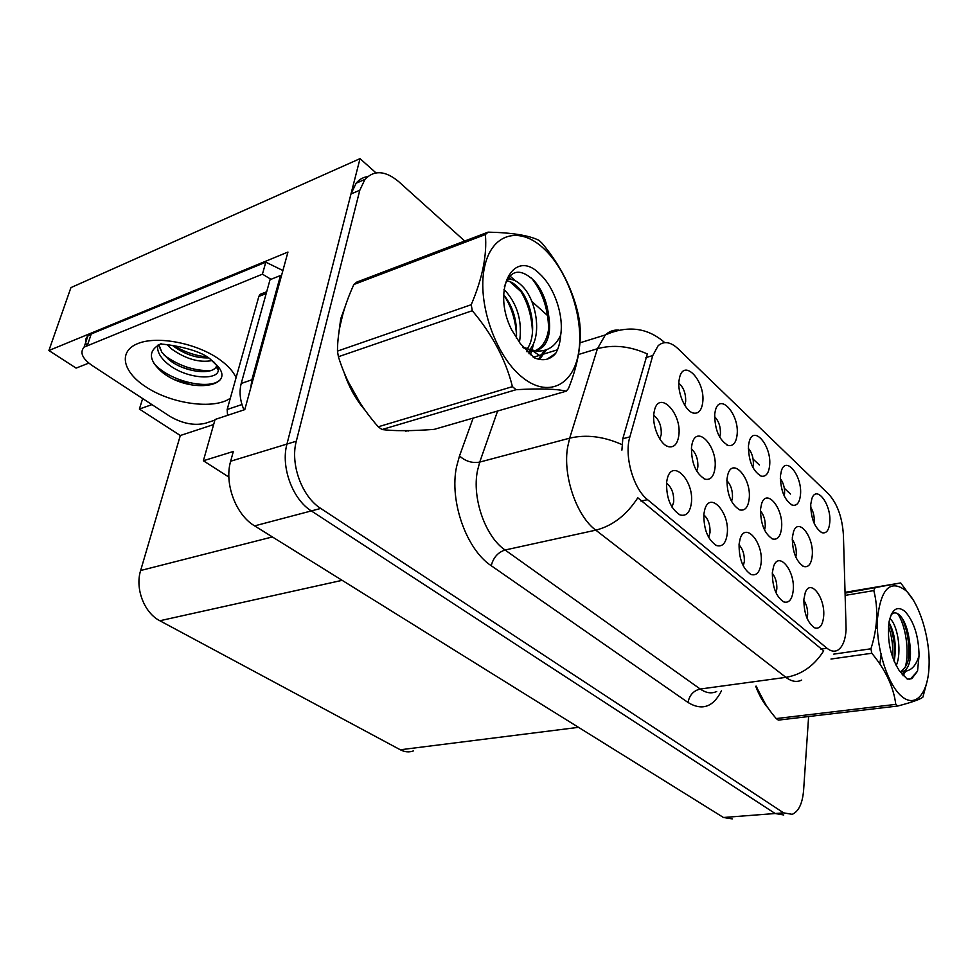 <?xml version="1.0" encoding="UTF-8"?>
<svg xmlns="http://www.w3.org/2000/svg" width="978" height="978" viewBox="0 0 978 978"><rect width="100%" height="100%" fill="white"/><g stroke="black" fill="none" stroke-linecap="round" stroke-linejoin="round"><path stroke-width="1.47" d="M696.691 471.139L697.852 467.007C698.145 459.134 695.981 453.083 691.348 448.853M714.967 468.193C717.962 446.824 696.678 423.621 692.094 443.829L691.495 447.117C691.299 462.997 695.823 473.682 705.077 479.183C710.468 480.332 713.769 476.677 714.967 468.193M814.002 522.998L814.234 521.188C814.417 515.932 813.219 511.262 810.652 507.179M829.784 522.338C831.483 504.648 816.508 484.489 811.874 498.633L810.725 504.404C810.933 518.633 814.723 528.071 822.082 532.741C826.447 533.682 829.026 530.21 829.784 522.338M659.808 438.988L661.238 434.538C661.556 425.858 659.062 419.452 653.72 415.32M678.781 435.687C682.265 413.168 658.512 388.902 654.27 411.273L653.915 413.352C651.935 426.102 660.101 444.733 668.414 446.665C674.013 447.79 677.461 444.134 678.781 435.687M807.046 618.267L807.62 614.942C807.816 609.27 806.544 604.416 803.818 600.394M783.06 601.58L783.72 601.886C789.001 603.377 792.168 599.514 793.231 590.333C795.297 570.944 778.732 550.406 773.586 566.47L772.363 572.521C772.314 586.922 776.092 596.714 783.72 601.886M823.659 616.311C825.408 597.79 810.371 578.096 805.273 592.656L803.867 599.416C803.916 613.389 807.51 622.864 814.65 627.839C819.711 629.282 822.706 625.443 823.659 616.311M684.698 405.173L685.639 401.652C685.945 393.694 683.683 387.545 678.854 383.205M702.681 402.704C705.823 381.457 683.695 357.337 679.49 377.997L679.062 380.454C677.204 392.96 685.48 411.579 693.475 413.083C698.488 413.914 701.556 410.454 702.681 402.704M764.539 530.076L765.224 526.751C765.456 520.308 763.867 514.99 760.444 510.773M781.556 527.986C783.745 508.609 766.422 487.362 761.556 503.927L760.542 509.11C760.542 523.915 764.551 533.866 772.571 538.964C777.559 540.137 780.554 536.482 781.556 527.986M743.256 565.907L744.331 561.592C744.588 554.575 742.828 548.976 739.026 544.819M761.129 562.937C763.561 542.57 745.212 521.14 740.114 538.915L739.087 544.123C738.928 558.988 742.938 569.123 751.092 574.514C756.605 576.018 759.955 572.154 761.129 562.937M795.799 557.13L796.275 554.294C796.483 548.511 795.138 543.56 792.241 539.44M812.241 555.541C814.112 537.044 798.39 516.69 793.513 531.726L792.327 537.655C792.412 551.983 796.202 561.604 803.708 566.506C808.5 567.68 811.349 564.025 812.241 555.541M719.686 437.154L720.419 433.975C720.688 426.763 718.744 420.968 714.563 416.616M737.07 435.063C739.771 414.819 719.808 391.799 715.358 410.552L714.722 414.036C714.698 429.794 719.197 440.271 728.231 445.467C733.084 446.347 736.031 442.875 737.07 435.063M708.647 537.387L710.004 532.655C710.309 524.893 708.243 518.951 703.818 514.819M727.204 533.976C730.053 512.533 709.649 490.186 704.686 509.893L703.891 514.073C703.634 529.465 707.876 539.966 716.63 545.577C722.387 547.105 725.92 543.23 727.204 533.976M776.006 592.827L776.825 588.976C777.045 582.656 775.542 577.423 772.302 573.304M671.996 507.142L673.695 502.044C674.025 493.487 671.629 487.178 666.519 483.144M691.324 503.34C694.649 480.699 671.837 457.386 667.155 479.269L666.617 482.252C666.226 498.205 670.749 509.11 680.162 514.954C686.189 516.482 689.906 512.606 691.324 503.34M731.556 501.445L732.461 497.692C732.73 490.565 730.859 484.868 726.862 480.626M749.172 498.902C751.74 478.584 732.583 456.384 727.803 474.672L726.984 478.976C726.886 494.293 731.141 504.599 739.747 509.893C744.93 511.066 748.072 507.411 749.172 498.902M784.209 495.956L784.576 493.621C784.796 487.741 783.366 482.692 780.31 478.474M800.481 494.758C802.473 476.286 786.055 455.235 781.41 470.736L780.42 475.87C780.554 490.565 784.552 500.333 792.4 505.161C796.936 506.091 799.625 502.619 800.481 494.758M752.815 467.374L753.353 464.587C753.598 458.059 751.923 452.643 748.329 448.327M769.613 465.699C771.935 446.384 753.867 424.379 749.282 441.42L748.451 445.785C748.512 460.993 752.754 471.103 761.165 476.115C765.86 477.019 768.671 473.548 769.613 465.699M846.104 629.649L843.415 535.064C842.266 517.386 837.351 503.743 828.647 494.098L677.999 348.681C670.541 341.787 663.928 340.796 658.157 345.699L652.754 355.564L629.869 436.885C624.013 455.748 633.292 488.633 647.522 499.648L826.948 648.206C830.799 651.299 834.368 651.984 837.669 650.236C842.547 647.179 845.359 640.321 846.104 629.649M375.968 172.862L360.026 158.644L286.957 444.061C280.6 466.824 292.556 499.355 311.334 510.919L775.138 813.513L783.757 814.98L775.138 813.513L311.334 510.919C292.556 499.355 280.6 466.824 286.957 444.061L350.968 194.011L356.139 183.216C359.281 179.426 363.131 177.226 367.691 176.615M88.815 363.107L76.101 368.107L48.9 350.527L287.96 252.055L244.793 409.623L215.074 419.489L203.375 460.76L233.326 451.469L230.661 461.225C224.048 483.401 235.784 514.844 254.61 525.883L723.475 817.498L732.314 818.892M228.876 477.093L203.375 460.76M48.9 350.527L70.929 287.618L360.026 158.644M413.376 750.921C409.085 752.473 404.721 752.082 400.295 749.771L159.854 620.749C144.255 612.9 134.891 588.585 140.636 570.516L180.319 435.516L213.632 424.55M180.319 435.516L139.389 409.048L151.932 404.623M142.666 398.559L139.389 409.048M345.185 306.493L340.735 318.755L338.51 335.271M801.679 680.089C796.777 682.497 791.52 681.58 785.909 677.351C801.605 674.661 814.197 665.822 823.696 650.835L637.803 497.778C626.568 515.1 612.57 525.895 595.785 530.149C576.482 516.066 562.607 475.406 567.643 446.995L569.673 438.168L597.424 348.718L605.345 334.928C609.196 331.346 613.609 329.745 618.561 330.087M621.91 450.112L622.803 438.719L647.326 353.938C629.954 346.114 613.316 344.366 597.424 348.718L578.524 354.488M755.725 686.25C759.185 695.419 763.366 702.779 768.268 708.329M344.024 372.3C348.901 387.007 355.906 399.635 365.051 410.198M396.518 430.601L411.029 430.589M464.709 241.028L398.792 181.725C385.43 170.563 374.146 169.793 364.953 179.39L359.806 190.221L296.31 441.212C289.989 464.073 301.982 496.787 320.747 508.438L783.635 812.865L792.217 814.332C798.671 811.483 802.461 803.513 803.598 790.42L808.623 716.532M547.643 315.637L531.8 301.395M520.993 291.664L509.795 281.591M408.034 431.127L409.024 430.638M765.688 704.527L756.043 686.214M905.909 590.639C890.335 579.062 880.848 588.524 877.437 619.001C875.909 647.791 887.682 684.955 901.826 696.483C915.946 708.439 928.403 692.986 929.1 665.162C929.992 637.497 919.43 603.316 905.909 590.639M913.819 600.834L900.701 582.937L845.2 592.313M845.224 593.108L900.701 582.937M874.98 588.084L873.806 590.59L845.298 595.37M833.757 654.123L870.933 648.793C877.51 628.108 878.464 608.707 873.806 590.59M870.933 648.793L871.801 653.255L830.994 659.038M756.324 686.177C760.713 697.497 767.351 708.292 776.214 718.573L895.787 704.368C893.574 686.898 885.579 669.869 871.801 653.255M895.787 704.368L897.78 706.018L778.317 720.114L776.214 718.573M879.833 663.94L881.239 653.903M876.899 628.536L875.958 626.568M896.166 665.651C901.997 652.888 897.951 626.788 890.726 619.318L889.846 618.402M894.161 661.385C896.655 646.421 894.931 633.426 888.978 622.375M919.051 655.492C918.66 636.189 914.002 621.531 905.102 611.519C897.511 605.455 892.18 608.781 889.124 621.507C886.912 640.015 890.347 656.482 899.43 670.896L907.242 679.087L911.838 678.634L917.547 671.128L919.051 655.492C916.105 665.932 910.921 671.214 903.489 671.348L904.247 671.042C910.102 666.617 911.826 656.556 909.418 640.871L909.295 640.125C907.792 629.429 904.919 621.495 900.689 616.311C897.07 612.252 893.855 611.8 891.056 614.979M904.247 671.042L900.738 671.507C907.78 666.874 910.677 656.666 909.418 640.871M897.78 706.018C912.022 702.265 920.408 699.294 922.914 697.094L927.486 679.881M892.767 657.766C893.293 646.568 891.875 636.091 888.476 626.323M902.168 674.759L903.843 671.36M905.127 667.607C909.882 651.849 905.494 624.257 897.474 613.548M909.1 679.307L910.677 678.781L917.547 671.128M894.222 661.104C895.445 647.191 893.672 634.392 888.916 622.705M903.122 675.847L905.579 671.263M908.379 659.893C909.748 644.294 907.621 630.358 901.997 618.059M360.515 403.645L347.789 380.943M339.782 327.055L343.192 312.862M407.203 430.675L405.54 431.347M262.874 293.266L259.903 294.439L258.84 296.456L227.165 409.501L227.556 415.344M213.302 361.432L218.925 367.594C234.145 387.85 188.106 393.352 162.03 372.105C148.204 359.928 147.898 350.43 161.138 343.62M157.666 345.246C156.896 351.212 160.037 357.227 167.079 363.278C185.221 379.048 218.057 380.858 218.314 370.149L216.162 366.823C211.59 375.43 183.815 372.19 168.607 359.403L161.822 352.19L158.827 344.611M218.314 370.149L217.275 365.43M167.36 344.904L171.761 349.122C186.028 359.134 199.5 362.948 212.189 360.552M172.434 345.393L172.813 345.699C184.219 354.158 196.089 358.229 208.436 357.911M86.712 345.417C84.878 341.677 85.257 338.547 87.861 336.041L91.235 333.975L265.808 262.165L282.899 270.527M214.891 420.124L205.429 423.266C194.255 425.882 182.421 423.584 169.94 416.384L92.103 365.503C82.238 358.547 79.573 352.41 84.108 347.117L262.434 274.158L265.808 262.165M270.992 279.317L262.434 274.158M250.759 387.826L251.884 379.77L280.49 275.515L281.334 276.248M251.884 379.77L241.211 383.486C239.072 391.897 240.001 400.699 243.999 409.892M280.49 275.515L270.038 279.696L241.211 383.486M183.094 367.679L192.409 370.515M175.062 379.855L192.605 385.161M173.925 345.589C184.231 351.933 195.184 355.699 206.761 356.872M164.206 355.234C178.876 365.882 194.316 371.017 210.527 370.625M217.568 369.452L218.375 369.195M153.852 363.278C169.316 381.518 208.546 389.953 219.39 380.515M544.233 249.035C520.003 225.637 491.298 232.837 484.391 267.825C477.117 302.483 495.235 355.148 521.445 376.616C547.558 398.621 573.658 385.625 578.695 352.08C584.086 318.828 568.573 271.97 544.233 249.035M540.663 241.896L538.939 240.307C528.878 235.368 511.91 232.642 488.059 232.141L485.369 234.549L353.877 284.488C343.021 308.119 337.557 330.319 337.459 351.114L338.4 356.726C346.285 382.19 359.562 405.54 378.229 426.799L381.982 429.55C394.476 431.115 411.872 431.053 434.195 429.366L566.164 391.2L568.524 388.474C578.499 363.388 582.142 340.821 579.441 320.772L578.438 315.295C572.753 289.574 560.724 265.661 542.362 243.559L540.663 241.896M337.459 351.114L471.225 304.708C482.435 278.339 487.154 254.952 485.369 234.549M471.225 304.708L472.288 310.711L338.4 356.726M378.229 426.799L512.423 386.652C505.785 359.855 492.399 334.537 472.288 310.711M512.423 386.652L516.115 389.696L381.982 429.55M488.059 232.141L356.726 282.116L353.877 284.488M519.416 342.508C522.484 322.826 518.12 305.955 506.323 291.884L503.976 289.647M516.372 338.229C517.386 321.016 513.144 306.517 503.646 294.733M529.318 350.1C542.179 337.007 536.983 300.759 522.448 286.285C516.946 280.625 511.787 278.437 506.983 279.72M526.873 349.366C537.766 335.161 532.203 301.371 518.389 287.691C514.257 283.4 510.271 281.114 506.408 280.833M523.438 347.85L534.746 350.601L539.318 349.427L543.242 346.542C549 339.879 550.846 329.818 548.768 316.346L548.634 315.356C546.775 301.151 541.91 289.561 534.037 280.6C520.027 267.654 510.149 269.72 504.367 286.786M526.885 351.725L534.893 350.919M535.981 350.466L540.455 347.422C547.142 340.478 549.905 330.124 548.768 316.346M539.77 273.962C513.853 247.312 490.98 289.574 511.726 329.977L520.382 343.718L534.526 357.899C542.509 361.126 549.22 360.002 554.673 354.537L555.663 353.437C558.524 348.51 560.198 342.386 560.687 335.063C563.915 315.332 554.281 286.994 539.77 273.962M560.687 335.063C554.978 347.532 545.785 352.703 533.108 350.601M566.164 391.2C556.641 388.853 539.954 388.352 516.115 389.696M516.567 335.992C515.724 320.209 511.408 306.493 503.646 294.843M528.964 353.718L529.648 351.909M530.174 350.283L530.687 348.425M532.484 332.349C531.824 315.124 527.142 300.258 518.462 287.764M511.323 279.5L508.609 277.214M538.487 359.219L544.416 350.442M548.634 328.584C548.059 308.4 542.325 291.542 531.445 277.984M547.057 359.158L555.663 353.437M530.235 354.818L531.482 351.774M529.831 349.513L531.922 350.527L533.658 343.18M515.382 280.796L509.77 275.882M539.611 359.452L546.47 349.782M723.475 817.498L783.635 812.865M254.61 525.883L320.747 508.438M230.661 461.225L296.31 441.212M159.854 620.749L342.141 580.333M400.295 749.771L578.499 727.339M140.636 570.516L272.373 536.934M652.754 355.564L645.883 357.593M629.869 436.885L622.803 438.719M647.522 499.648L641.018 501.127M826.948 648.206L820.86 649.099M721.458 690.847C713.231 707.118 702.082 710.994 688.011 702.473L491.237 565.712C493.34 557.558 497.949 552.326 505.076 550.003L700.236 689.025C706.03 693.047 711.532 693.867 716.715 691.495M491.237 565.712C466.372 549.514 449.159 500.822 456.592 466.567L459.501 455.944L473.144 418.107M621.898 444.55C603.597 436.408 586.189 434.281 569.673 438.168L479.733 462.093L477.484 470.626C471.775 498.022 485.369 536.788 505.076 550.003L595.785 530.149L785.909 677.351L700.236 689.025C693.512 690.651 689.441 695.126 688.011 702.473M664.747 342.63L664.575 342.483C647.509 327.642 627.766 325.112 605.345 334.928L579.966 342.813M753.121 459.147L759.393 465.002M784.319 488.279L790.493 494.037M522.961 347.251L527.435 348.535M533.462 351.383L539.379 355.417M359.806 190.221L350.968 194.011M534.098 357.056L533.047 356.946M497.594 411.029L479.733 462.093C472.276 463.389 465.54 461.335 459.501 455.944M227.165 409.501L241.957 404.537M258.84 296.456L266.187 293.559M230.319 398.229C213.999 409.941 170.954 403.963 145.38 386.53C122.507 371.64 118.032 351.273 137.959 343.51C157.544 335.503 196.798 343.192 219.451 359.427C227.727 365.332 233.265 371.408 236.089 377.642M158.497 344.794L161.822 352.19M87.494 345.075L91.235 333.975M759.869 475.577L761.165 476.115M791.324 504.709L792.4 505.161M738.549 509.379L739.747 509.893M678.891 514.367L680.162 514.954M715.59 545.101L716.63 545.577M726.691 444.843L728.231 445.467M802.889 566.14L803.708 566.506M750.26 574.123L751.092 574.514M771.581 538.523L772.571 538.964M691.629 412.361L693.475 413.083M666.654 445.931L668.414 446.665M821.165 532.35L822.082 532.741M703.622 478.56L705.077 479.183M364.953 179.39L356.139 183.216M557.484 349.794L533.487 357.239M911.838 678.634L910.677 678.781M259.903 294.439L266.688 291.762M161.688 344.158C165.441 344.146 198.228 348.278 210.478 359.293L218.925 367.594M87.861 336.041L84.108 347.117M540.455 347.422L543.242 346.542M539.086 359.342L540.052 359.048"/></g></svg>
